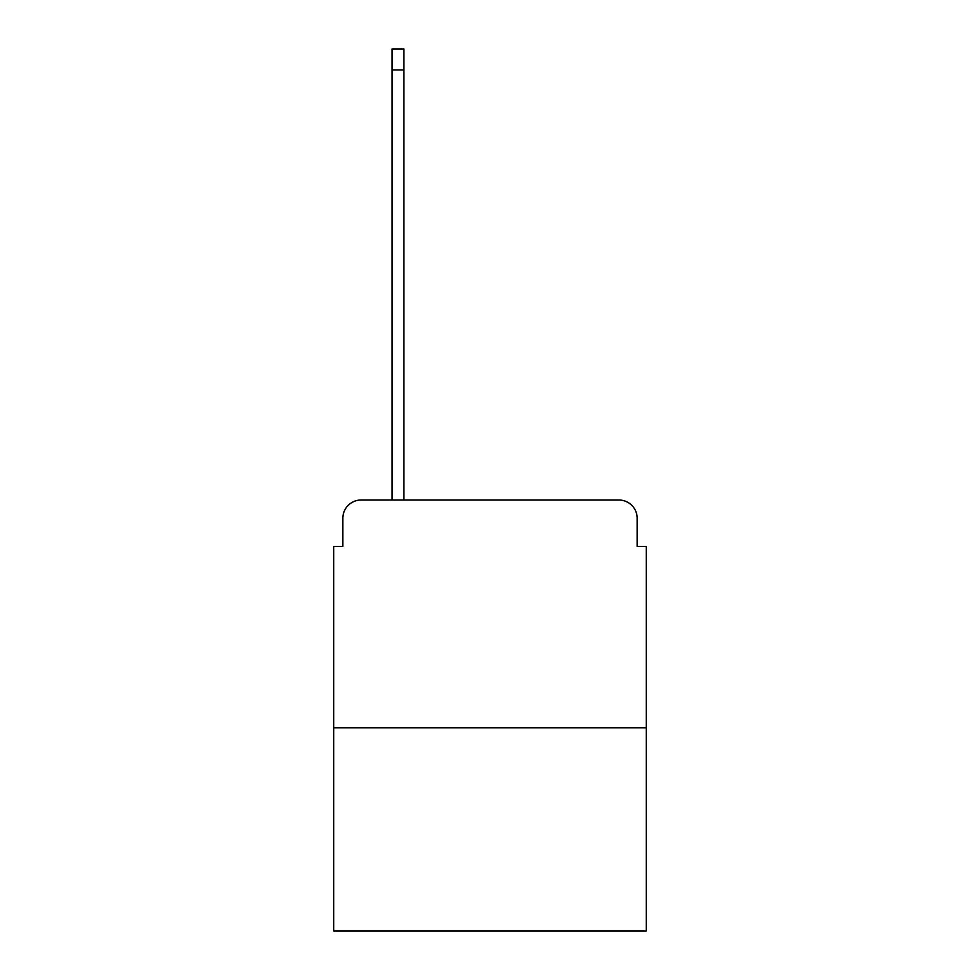 <?xml version="1.0" encoding="UTF-8"?>
<svg xmlns="http://www.w3.org/2000/svg" width="980" height="980" viewBox="0 0 980 980"><rect width="100%" height="100%" fill="white"/><g stroke="black" fill="none" stroke-linecap="round" stroke-linejoin="round"><path stroke-width="1.47" d="M342.853 518.249L342.853 546.497L342.853 518.249A18.228 18.228 0 0 1 361.069 500.021L392.049 500.021L392.049 49L403.895 49L403.895 69.96L392.049 69.96M646.261 727.809L333.739 727.809L333.739 931L646.261 931L646.261 546.497L637.147 546.497L637.147 518.249A18.228 18.228 0 0 0 618.931 500.021L361.069 500.021M333.739 727.809L333.739 546.497L342.853 546.497M403.895 69.96L403.895 500.021L418.926 500.021M561.075 500.021L618.931 500.021M637.147 546.497L637.147 518.249"/></g></svg>
